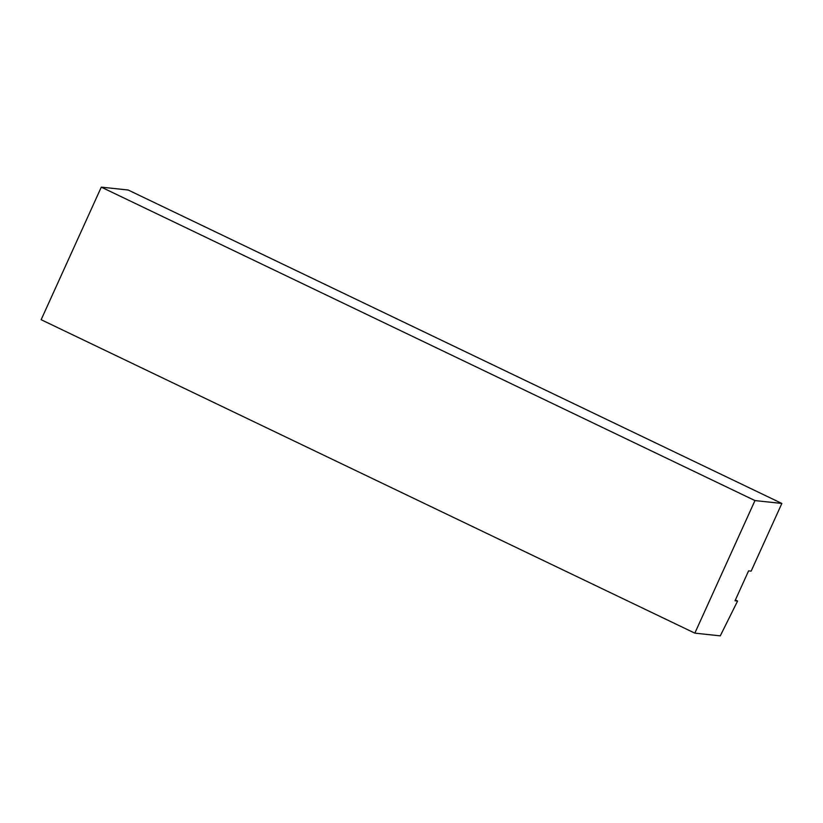 <?xml version="1.0" encoding="UTF-8"?>
<svg xmlns="http://www.w3.org/2000/svg" width="823" height="823" viewBox="0 0 823 823"><rect width="100%" height="100%" fill="white"/><g stroke="black" fill="none" stroke-linecap="round" stroke-linejoin="round"><path stroke-width="1.23" d="M737.583 601.047L720.269 635.86L694.838 633.144L41.15 319.705L101.291 187.14L128.162 190.01L781.85 503.45L751.142 571.141L748.58 570.874L735.021 600.769L737.583 601.047L735.371 599.988M694.838 633.144L754.969 500.579L101.291 187.14M781.85 503.45L754.969 500.579"/></g></svg>
